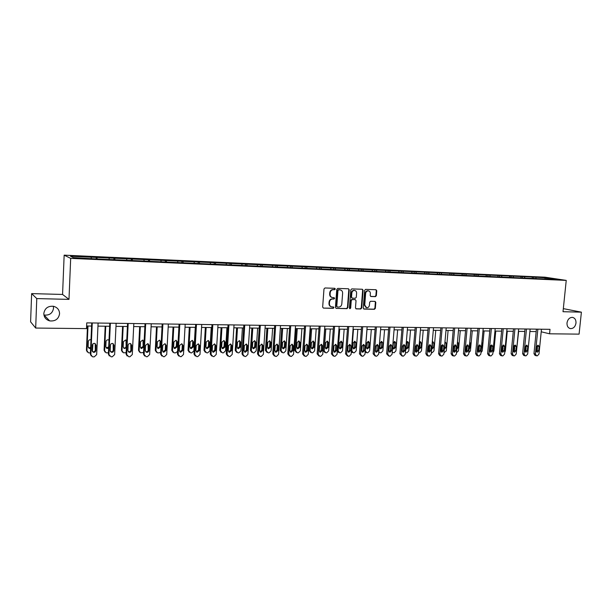 <?xml version="1.0" encoding="UTF-8"?>
<svg xmlns="http://www.w3.org/2000/svg" width="612" height="612" viewBox="0 0 612 612"><rect width="100%" height="100%" fill="white"/><g stroke="black" fill="none" stroke-linecap="round" stroke-linejoin="round"><path stroke-width="0.92" d="M567.003 322.922C566.888 326.112 568.051 328.017 570.491 328.621C573.444 328.59 575.272 326.747 575.991 323.082C576.106 319.877 574.936 317.972 572.465 317.376C569.535 317.421 567.714 319.273 567.003 322.922M43.819 313.482C43.942 317.268 45.9 319.739 49.671 320.887C55.287 321.438 58.591 319.066 59.571 313.765C59.441 309.894 57.429 307.408 53.535 306.298C48.004 305.847 44.768 308.241 43.819 313.482M43.919 314.989L44.026 315.019C49.427 315.562 52.594 313.29 53.527 308.211L53.321 306.252M335.315 289.025L334.779 288.306L324.98 287.969L323.985 288.948L322.662 307.079L323.404 308.096L333.234 308.333L333.93 307.652L333.41 306.941L331.765 306.88C330.197 306.497 329.401 305.411 329.401 303.628L329.508 302.121C329.83 300.186 330.885 299.138 332.676 299L333.93 299.031L334.619 298.35L334.091 297.639L332.5 297.57C330.901 297.195 330.098 296.101 330.09 294.296L330.197 292.788C330.526 290.838 331.582 289.805 333.364 289.667L334.619 289.705L335.315 289.025M331.941 297.432C330.419 297.004 329.654 295.925 329.661 294.173L329.769 292.674C330.09 290.731 331.146 289.69 332.936 289.553L334.19 289.598L334.879 288.918L334.603 288.298M323.511 308.104L332.806 308.203L333.494 307.522L333.257 306.933M331.184 306.719C329.7 306.283 328.965 305.204 328.973 303.498L329.08 301.999C329.401 300.064 330.457 299.016 332.24 298.878L333.494 298.908L334.183 298.228L333.93 297.631M367.934 290.746L368.401 290.861C369.702 291.159 370.352 292.054 370.352 293.553L370.199 295.497L370.918 296.499L375.408 296.644L376.357 295.688L376.755 290.738L376.028 289.736L365.609 289.369L364.653 290.325L363.268 308.065L363.979 309.06L374.406 309.312L375.347 308.356L375.822 302.397L375.118 301.395L370.62 301.265L369.671 302.221L369.434 305.189C369.12 306.903 368.187 307.752 366.634 307.737L364.737 305.067L365.647 293.4C365.953 291.71 366.871 290.861 368.401 290.861L367.934 290.746C366.412 290.754 365.494 291.595 365.188 293.286L365.647 293.4M563.009 311.707L581.4 312.166L579.082 334.129L549.561 333.8L550.012 329.332L86.751 322.884L86.499 328.621L35.68 328.055L36.774 298.579L68.988 299.383L70.678 258.379L566.238 280.395L563.009 311.707M349.245 289.805L348.496 288.78L337.755 288.405L336.768 289.377L335.43 307.385L336.156 308.402L346.912 308.662L347.884 307.691L349.245 289.805L348.35 288.772M351.785 288.895L362.365 289.262L363.107 290.272L361.723 308.027L360.759 308.991L356.192 308.876L355.473 307.874L356.031 300.66L355.22 299.643L352.229 299.559L351.257 300.523L350.684 308.058L349.934 308.723L349.429 308.027L350.814 289.858L351.785 288.895M581.4 312.166L563.323 308.632M68.988 299.383L62.569 294.448L31.633 293.607L36.774 298.579M31.633 293.607L30.6 321.843L35.68 328.055M544.428 278.965L95.09 258.876L73.379 257.637L70.518 256.26L533.817 277.106L548.253 277.963L557.28 279.332L544.596 278.766M70.678 258.379L64.153 255.15L545.032 277.19L566.238 280.395M532.669 278.445L532.088 277.228M524.905 277.879L524.43 276.876M521.37 277.94L520.797 276.716M513.499 277.374L513.032 276.364M510.079 277.221L509.345 276.196M501.939 276.853L501.473 275.836M498.214 276.731L497.732 275.668M490.212 276.326L489.753 275.308M486.418 276.157L485.966 275.132M478.316 275.79L477.873 274.765M474.468 275.622L474.025 274.589M466.26 275.255L465.816 274.214M462.358 275.079L461.915 274.038M454.028 274.704L453.591 273.663M450.065 274.528L449.636 273.48M441.612 274.145L441.191 273.097M437.603 273.969L437.175 272.914M429.027 273.579L428.607 272.524M424.95 273.403L424.537 272.34M416.252 273.013L415.839 271.95M412.121 272.822L411.708 271.759M403.293 272.432L402.887 271.361M399.101 272.241L398.695 271.17M390.135 271.835L389.745 270.764M385.881 271.651L385.491 270.565M376.785 271.238L376.403 270.152M372.471 271.047L372.088 269.961M363.237 270.634L362.862 269.54M358.854 270.435L358.479 269.341M349.483 270.014L349.115 268.913M345.03 269.815L344.663 268.714M335.514 269.387L335.162 268.278M330.993 269.188L330.641 268.071M321.338 268.752L320.986 267.635M316.741 268.546L316.396 267.429M306.933 268.11L306.597 266.985M302.267 267.895L301.938 266.771M292.307 267.452L291.978 266.319M287.571 267.237L287.25 266.105M277.45 266.786L277.137 265.646M272.638 266.572L272.325 265.424M262.357 266.105L262.051 264.958M257.468 265.891L257.17 264.736M247.018 265.424L246.735 264.262M242.054 265.195L241.771 264.04M231.443 264.721L231.16 263.558M226.394 264.499L226.119 263.328M215.623 264.086L215.34 262.839M210.474 263.78L210.214 262.602M199.543 263.451L199.26 262.104M194.295 263.053L194.05 261.867M183.195 262.816L182.911 261.362M177.847 262.318L177.61 261.125M166.563 262.074L166.288 260.605M161.124 261.569L160.902 260.36M149.642 261.316L149.389 259.84M144.118 260.804L143.912 259.587M132.437 260.544L132.207 259.06M126.822 260.031L126.63 258.807M114.941 259.763L114.727 258.264M109.227 259.243L109.058 258.004M97.14 258.968L96.941 257.461M91.333 258.44L91.18 257.193M62.569 294.448L64.153 255.15M541.215 331.796L549.561 333.8M86.613 325.989L91.593 326.051M97.958 326.127L109.663 326.272M115.974 326.357L127.418 326.494M133.684 326.571L144.876 326.716M151.088 326.793L162.035 326.93M168.193 327.007L178.903 327.137M185.015 327.213L195.496 327.344M201.562 327.42L211.821 327.542M217.834 327.619L227.871 327.749M233.838 327.818L243.668 327.94M249.589 328.017L259.205 328.139M265.08 328.208L274.497 328.323M280.327 328.399L289.545 328.514M295.328 328.583L304.355 328.698M310.1 328.766L318.944 328.881M324.643 328.95L333.303 329.057M338.956 329.126L347.44 329.233M353.055 329.302L361.363 329.409M366.932 329.478L375.072 329.577M380.603 329.646L388.582 329.746M394.074 329.814L401.885 329.906M407.34 329.975L414.997 330.075M420.413 330.143L427.91 330.235M433.288 330.304L440.64 330.388M445.98 330.457L453.186 330.549M458.487 330.618L465.548 330.702M470.819 330.771L477.743 330.855M482.967 330.916L489.761 331M494.955 331.069L501.603 331.153M506.767 331.214L513.292 331.299M518.418 331.36L524.813 331.436M529.9 331.505L536.173 331.582M536.158 278.383L535.676 277.389M548.253 277.963L548.015 278.919M96.176 258.922L96.26 257.17M113.893 259.718L113.977 257.981M131.312 260.498L131.396 258.769M148.448 261.133L148.525 259.549M165.294 261.768L165.37 260.322M181.856 262.502L181.94 261.072M198.15 263.229L198.234 261.814M214.185 263.948L214.269 262.548M229.959 264.659L230.043 263.267M245.481 265.356L245.565 263.971M260.758 266.036L260.842 264.667M275.79 266.71L275.882 265.356M290.593 267.375L290.685 266.029M305.166 268.025L305.266 266.694M319.518 268.676L319.617 267.345M333.655 269.303L333.747 267.987M347.57 269.93L347.67 268.622M361.279 270.542L361.378 269.249M374.789 271.147L374.888 269.861M388.092 271.743L388.199 270.473M401.204 272.332L401.311 271.07M414.125 272.914L414.232 271.659M426.862 273.488L426.969 272.241M439.416 274.046L439.523 272.807M451.786 274.604L451.893 273.373M463.988 275.148L464.095 273.931M476.014 275.691L476.128 274.474M487.871 276.219L487.986 275.017M499.568 276.746L499.683 275.553M511.104 277.267L511.219 276.073M522.48 277.772L522.594 276.593M533.702 278.276L533.817 277.106M336.263 308.41L346.469 308.532L347.44 307.561L348.802 289.69M338.65 289.843L337.962 290.524L336.784 306.321L337.296 307.033L338.681 307.071C340.448 306.918 341.496 305.878 341.81 303.95L342.621 293.186C342.621 291.366 341.817 290.272 340.211 289.912L338.214 289.736L337.526 290.409L337.962 290.524M337.143 306.987L336.348 306.191L337.526 290.409M338.214 289.736L339.53 289.774M355.87 308.754L360.307 308.861L361.264 307.897L362.648 290.165L362.205 289.254M355.044 299.582L351.778 299.436L350.814 300.4L350.24 307.928L350.684 308.058M349.651 308.601L350.24 307.928M356.605 293.163C356.605 291.649 355.947 290.746 354.623 290.448C353.07 290.448 352.137 291.297 351.831 293.003L351.517 297.149L352.336 298.174L355.32 298.258L356.291 297.294L356.605 293.163M354.639 290.448L354.172 290.333C352.619 290.333 351.693 291.182 351.387 292.896L351.831 293.003M352.061 298.113L351.066 297.034L351.387 292.896M370.62 296.392L374.942 296.529L375.89 295.573L376.288 290.631L375.852 289.728M366.152 307.607L364.278 304.944L365.188 293.286M363.658 308.938L373.94 309.182L374.888 308.226L375.363 302.274L374.957 301.387M87.493 325.997L86.437 350.232L87.309 352.015M90.408 352.902L88.488 352.826L86.919 350.707L87.998 326.005M92.925 343.868L92.389 351.594L92.871 351.793C94.233 351.954 95.044 351.38 95.296 350.064L95.212 343.592M88.411 347.761L90.645 347.578M90.981 339.851L90.706 339.759C89.383 339.614 88.602 340.18 88.35 341.458L88.12 346.744L89.39 348.45L90.607 348.366M98.096 323.044L96.681 354.593L94.256 356.842L93.093 356.85L92.458 356.765L90.859 354.6L92.259 322.96M91.731 322.952L90.354 354.103L90.859 354.6M95.816 350.554C95.556 351.869 94.745 352.443 93.384 352.283L92.083 350.546L92.328 345.137C92.58 343.829 93.384 343.248 94.738 343.401L96.061 345.153L95.816 350.554L95.296 350.064M91.249 355.932L90.354 354.103M105.188 326.219L104.086 350.248L105.042 352.091M108.431 352.833L106.167 352.826L104.606 350.722L105.738 326.227M110.497 344.655L110.183 351.028M106.128 347.861L108.699 346.981M109.005 340.479L108.737 340.004M109.013 340.188L108.355 339.859C107.054 339.721 106.289 340.287 106.044 341.55L105.8 346.79L107.062 348.48L108.645 348.167M122.584 326.433L121.436 350.263L122.477 352.152M126.141 352.696L123.547 352.826L122.002 350.73L123.173 326.441M123.54 347.937L123.861 348.06C125.131 348.197 125.896 347.639 126.133 346.392L126.003 340.065M126.73 340.7L125.697 339.958L123.44 341.634L123.188 346.836L124.435 348.519L126.378 347.792M116.119 323.289L114.643 354.57L112.248 356.804L111.109 356.804L108.921 354.577L110.374 323.212M109.8 323.205L108.37 354.088L108.921 354.577M113.801 350.561C113.549 351.862 112.753 352.435 111.422 352.283L110.137 350.561L110.39 345.199C110.634 343.906 111.422 343.332 112.746 343.47L114.054 345.206L113.801 350.561L113.243 350.079C112.983 351.38 112.195 351.954 110.864 351.801L110.466 351.64M113.128 343.615L113.243 350.079M109.357 355.97L108.37 354.088M133.829 323.541L132.299 354.547L129.943 356.758L128.818 356.765L126.669 354.555L128.183 323.457M127.564 323.45L126.08 354.073L126.669 354.555M131.481 350.577C131.236 351.854 130.455 352.428 129.155 352.29L127.877 350.569L128.137 345.252C128.382 343.982 129.155 343.409 130.448 343.539L131.741 345.267L131.481 350.577L130.876 350.102C130.624 351.38 129.851 351.946 128.551 351.808L128.229 351.693M130.746 343.638L130.876 350.102M127.151 356L126.08 354.073M139.689 326.647L138.503 350.278L139.62 352.198M143.56 352.474L140.638 352.818L139.108 350.745L140.324 326.655M140.653 348.014L143.131 346.438L142.986 340.127M143.759 346.889L144.019 341.741L142.757 340.058L140.546 341.718L140.286 346.882L141.517 348.549L143.759 346.889L143.131 346.438M151.24 323.779L149.649 354.532L147.331 356.72L146.222 356.72L144.118 354.532L145.694 323.702M145.029 323.694L143.483 354.05L144.118 354.532M148.861 350.584C148.617 351.846 147.852 352.42 146.582 352.29L145.319 350.584L145.587 345.313L147.852 343.607L149.129 345.321L148.861 350.584L148.211 350.118C147.966 351.372 147.209 351.938 145.931 351.808L145.694 351.732M148.073 343.676L148.211 350.118M144.631 356.016L143.483 354.05M156.511 326.862L155.28 350.293L156.465 352.244M160.696 352.122L159.028 352.879L157.445 352.818L155.938 350.752L157.185 326.869M157.491 348.075L159.847 346.484L160.115 341.389L159.694 340.195M160.512 346.928L160.78 341.825L159.533 340.15L157.368 341.802L157.1 346.92L158.317 348.58L160.512 346.928L159.847 346.484M168.354 324.016L166.716 354.509L164.429 356.681L163.343 356.681L161.277 354.516L162.899 323.939M162.195 323.932L160.596 354.034L161.277 354.516M165.951 350.6L163.71 352.29L162.463 350.6L162.746 345.367L164.957 343.676L166.227 345.382L165.951 350.6L165.255 350.133L162.853 351.762M165.11 343.722L165.531 344.923L165.255 350.133M161.813 356.023L160.596 354.034M173.058 327.06L171.788 350.309L173.035 352.275M177.564 351.479L175.514 352.872L173.976 352.818L172.485 350.76L173.77 327.076M174.037 348.129L176.294 346.53L176.57 341.473L176.134 340.272M176.998 346.973L177.273 341.909L176.042 340.249L173.915 341.886L173.632 346.966L174.848 348.611L176.998 346.973L176.294 346.53M185.184 324.253L183.493 354.486L181.236 356.643L180.165 356.643L178.146 354.493L179.821 324.176M179.071 324.169L177.426 354.019L178.146 354.493M182.751 350.607L180.555 352.29L179.324 350.607L179.614 345.42L181.787 343.745L183.034 345.436L182.751 350.607L182.016 350.148L179.729 351.793M181.871 343.768L182.3 344.984L182.016 350.148M178.704 356.031L177.426 354.019M189.33 327.267L188.029 350.324L189.33 352.305M195.266 327.344L193.92 350.775L191.74 352.864L190.707 352.864L188.764 350.775L190.087 327.275M190.317 348.182L192.474 346.568L192.757 341.557L192.313 340.349M193.208 347.012L193.499 341.986L192.283 340.341L190.194 341.97L189.904 347.004L191.105 348.641L193.208 347.012L192.474 346.568M201.731 324.482L199.994 354.463L197.768 356.605L196.72 356.605L194.738 354.47L196.46 324.414M195.664 324.398L193.973 354.004L194.738 354.47M199.275 350.622L197.125 352.29L195.901 350.622L196.2 345.482L198.326 343.806L199.566 345.489L199.275 350.622L198.502 350.163L196.314 351.816M198.357 343.814L198.793 345.046L198.502 350.163M195.305 356.023L193.973 354.004M205.349 327.466L204.01 350.332L205.357 352.321M211.232 327.542L209.855 350.783L207.705 352.856L206.688 352.856L204.775 350.783L206.145 327.474M207.093 348.672L209.166 347.05L209.457 342.07L208.256 340.433L206.206 342.054L205.915 347.042L207.093 348.672L206.336 348.228L208.386 346.614L208.684 341.641L208.241 340.425M218.01 324.712L216.227 354.447L214.032 356.567L212.999 356.567L211.048 354.447L212.823 324.635M211.989 324.628L210.253 353.981L211.048 354.447M215.523 350.63L213.412 352.29L212.211 350.63L212.517 345.535L214.605 343.875L215.829 345.543L215.523 350.63L214.713 350.179L212.624 351.831M214.575 343.868L215.019 345.099L214.713 350.179M211.63 356.016L210.253 353.981M221.108 327.665L219.739 350.347L221.131 352.344M226.945 327.734L225.537 350.798L223.418 352.849L222.416 352.849L220.542 350.791L221.942 327.672M222.087 348.274L224.053 346.66L224.359 341.726L223.908 340.509M224.864 347.088L225.17 342.146L223.977 340.524L221.965 342.131L221.666 347.08L222.837 348.695L224.864 347.088L224.053 346.66M234.021 324.934L232.193 354.425L230.028 356.528L229.01 356.528L227.098 354.432L228.919 324.865M228.047 324.85L226.264 353.966L227.098 354.432M231.512 350.645L229.439 352.29L228.253 350.645L228.559 345.589L230.617 343.936L231.826 345.596L231.512 350.645L230.663 350.194L228.666 351.846M230.533 343.921L230.976 345.16L230.663 350.194M227.687 356L226.264 353.966M236.622 327.856L235.215 350.362L236.645 352.351M242.413 327.925L240.967 350.806L238.879 352.841L237.892 352.849L236.048 350.798L237.487 327.864M237.586 348.312L239.476 346.698L239.782 341.81L239.338 340.593M240.317 347.126L240.631 342.223L239.453 340.609L237.479 342.207L237.165 347.119L238.32 348.725L240.317 347.126L239.476 346.698M249.773 325.156L247.898 354.402L245.764 356.49L244.762 356.498L242.888 354.409L244.746 325.079M243.844 325.071L242.023 353.95L242.888 354.409M247.24 350.653L245.205 352.29L244.035 350.653L244.349 345.635L246.368 344.005L247.554 345.65L247.24 350.653L246.353 350.209L244.448 351.854M246.238 343.982L246.674 345.214L246.353 350.209M243.492 355.993L242.023 353.95M251.884 328.047L250.453 350.378L251.945 352.397M257.637 328.116L256.16 350.814L254.095 352.841L253.131 352.841L251.318 350.814L252.787 328.055M252.84 348.343L254.653 346.744L254.967 341.886L254.523 340.677M255.525 347.165L255.847 342.299L254.684 340.7L252.741 342.284L252.427 347.157L253.567 348.756L255.525 347.165L254.653 346.744M265.264 325.37L263.351 354.386L261.248 356.452L260.268 356.459L258.425 354.394L260.329 325.301M259.389 325.286L257.522 353.935L258.425 354.394M262.716 350.668L260.72 352.29L259.557 350.661L259.886 345.688L261.86 344.066L263.038 345.696L262.716 350.668L261.798 350.217L259.97 351.862M261.691 344.043L262.127 345.267L261.798 350.217M259.067 356.008L257.522 353.935M266.916 328.231L265.447 350.385L267.008 352.435M272.623 328.3L271.116 350.821L269.073 352.833L268.125 352.833L266.35 350.821L267.842 328.246M267.857 348.381L269.594 346.782L269.915 341.963L269.479 340.762M270.496 347.203L270.825 342.376L269.678 340.785L267.765 342.36L267.444 347.195L268.576 348.779L270.496 347.203L269.594 346.782M280.518 325.584L278.567 354.363L276.486 356.421L275.522 356.421L273.717 354.371L275.652 325.515M274.689 325.5L272.776 353.92L273.717 354.371M277.94 350.676L275.981 352.29L274.842 350.676L275.171 345.742L277.114 344.128L278.276 345.749L277.94 350.676L276.999 350.232L275.247 351.869M276.899 344.097L277.328 345.321L276.999 350.232M274.39 356.016L272.776 353.92M281.711 328.415L280.212 350.401L281.834 352.466M287.372 328.483L285.835 350.829L283.823 352.826L282.889 352.826L281.145 350.829L282.668 328.43M282.637 348.412L284.305 346.82L284.626 342.039L284.205 340.846M285.238 347.241L285.567 342.452L284.442 340.869L282.56 342.437L282.239 347.233L283.348 348.809L285.238 347.241L284.305 346.82M295.527 325.791L293.538 354.348L291.488 356.383L290.532 356.391L288.765 354.356L290.738 325.722M289.736 325.706L287.793 353.904L288.765 354.356M292.934 350.684L291.006 352.283L289.874 350.684L290.218 345.788L292.131 344.189L293.27 345.795L292.934 350.684L291.955 350.248L290.279 351.869M291.87 344.158L292.291 345.375L291.955 350.248M289.468 356.023L287.793 353.904M296.277 328.598L294.755 350.408L296.43 352.497M301.9 328.667L300.339 350.844L298.35 352.818L297.424 352.818L295.711 350.837L297.271 328.606M297.195 348.435L298.786 346.859L299.123 342.116L298.702 340.93M299.758 347.279L300.094 342.521L298.977 340.953L297.134 342.513L296.797 347.272L297.899 348.832L299.758 347.279L298.786 346.859M310.299 325.997L308.272 354.333L306.252 356.352L305.312 356.352L303.575 354.333L305.587 325.928M304.554 325.913L302.573 353.889L303.575 354.333M307.691 350.699L305.793 352.283L304.677 350.691L305.028 345.834L306.903 344.25L308.035 345.849L307.691 350.699L306.681 350.263L305.067 351.877M306.612 344.219L307.025 345.42L306.681 350.263M304.302 356.023L302.573 353.889M310.621 328.774L309.068 350.424L310.804 352.52M316.205 328.843L314.614 350.852L312.656 352.81L311.745 352.81L310.062 350.844L311.646 328.789M311.523 348.465L313.053 346.897L313.39 342.192L312.984 341.014M314.048 347.318L314.392 342.598L313.29 341.037L311.477 342.582L311.133 347.31L312.219 348.855L314.048 347.318L313.053 346.897M324.842 326.196L322.776 354.31L320.787 356.314L319.862 356.322L318.156 354.317L320.206 326.135M319.143 326.12L317.123 353.874L318.156 354.317M322.21 350.707L320.351 352.283L319.25 350.707L319.602 345.887L321.453 344.304L322.562 345.895L322.21 350.707L321.178 350.278L319.632 351.877M321.124 344.288L321.53 345.474L321.178 350.278M318.906 356.023L317.123 353.874M324.75 328.95L323.174 350.439L324.949 352.535M330.289 329.019L328.675 350.86L326.739 352.803L325.844 352.81L324.192 350.86L325.798 328.965M325.63 348.488L327.106 346.935L327.451 342.269L327.053 341.098M328.131 347.348L328.476 342.666L327.389 341.121L325.599 342.651L325.255 347.341L326.326 348.886L328.131 347.348L327.106 346.935M339.163 326.395L337.067 354.294L335.093 356.283L334.183 356.283L332.507 354.302L334.596 326.334M333.502 326.318L331.452 353.858L332.507 354.302M336.516 350.714L334.688 352.283L333.601 350.714L333.953 345.933L335.774 344.365L336.875 345.941L336.516 350.714L335.445 350.286L333.968 351.869M335.414 344.349L335.804 345.528L335.445 350.286M333.28 356.016L331.452 353.858M344.166 329.195L342.521 350.867L340.616 352.803L339.729 352.803L338.107 350.867L339.744 329.134M339.53 348.511L340.945 346.973L340.915 341.182M338.887 352.558L337.273 351.51M341.993 347.387L342.345 342.735L341.274 341.198L339.515 342.72L339.17 347.379L340.226 348.909L341.993 347.387L340.945 346.973M353.262 326.594L351.127 354.279L349.184 356.253L348.289 356.253L346.644 354.279L348.763 326.533M347.647 326.517L345.558 353.851L346.644 354.279M350.6 350.73L348.794 352.283L347.723 350.722L348.09 345.979L349.88 344.426L350.959 345.987L350.6 350.73L349.506 350.301L348.083 351.869M349.49 344.411L349.506 350.301M347.432 356.008L345.558 353.851M357.836 329.363L356.169 350.875L354.279 352.795L353.415 352.795L351.816 350.875L353.476 329.31M353.223 348.534L354.577 347.012L354.562 341.274M352.611 352.573L351.311 351.977M355.656 347.417L356.016 342.804L354.96 341.282L353.223 342.797L352.872 347.409L353.912 348.932L355.656 347.417L354.577 347.012M367.146 326.785L364.982 354.256L363.069 356.222L362.182 356.222L360.567 354.264L362.717 326.724M361.57 326.709L359.451 353.835L360.567 354.264M364.469 350.737L362.694 352.283L361.638 350.737L362.006 346.025L363.765 344.48L364.836 346.032L364.469 350.737L363.344 350.316L361.983 351.869M363.352 344.472L363.344 350.316M361.371 355.993L359.451 353.835M371.308 329.531L369.61 350.883L367.751 352.787L366.894 352.787L365.326 350.883L367.009 329.478M366.71 348.557L368.011 347.05L368.019 341.358M366.129 352.581L365.142 352.221M369.113 347.455L369.48 342.873L368.432 341.358L366.733 342.858L366.366 347.448L367.399 348.955L369.113 347.455L368.011 347.05M380.817 326.976L378.629 354.241L376.732 356.184L375.867 356.192L374.276 354.249L376.457 326.915M375.286 326.9L373.136 353.82L374.276 354.249M378.124 350.745L376.38 352.283L375.34 350.745L375.714 346.071L377.451 344.533L378.499 346.078L378.124 350.745L376.984 350.324L375.676 351.862M377.007 344.533L376.984 350.324M375.095 355.977L373.136 353.82M384.573 329.692L382.86 350.89L381.016 352.78L379.891 352.757L378.813 351.9M379.998 348.572L381.253 347.088L381.268 341.442M382.378 347.486L382.745 342.942L381.712 341.435L380.037 342.927L379.67 347.478L380.687 348.978L382.378 347.486L381.253 347.088M394.289 327.168L392.07 354.226L390.196 356.153L389.339 356.161L387.779 354.233L389.997 327.106M388.796 327.091L386.616 353.805L387.779 354.233M391.581 350.752L389.867 352.275L388.842 350.752L389.217 346.117L390.923 344.587L391.963 346.124L391.581 350.752L390.41 350.339L389.156 351.854M390.456 344.602L390.41 350.339M388.605 355.962L386.616 353.805M397.647 329.86L395.91 350.898L394.097 352.78L392.223 352.336M393.095 348.595L394.296 347.119L394.335 341.527M395.444 347.517L395.819 343.011L394.801 341.511L393.149 342.995L392.782 347.509L393.776 349.001L395.444 347.517L394.296 347.119M407.561 327.351L405.312 354.21L403.461 356.123L402.619 356.123L401.089 354.21L403.331 327.29M402.107 327.275L399.896 353.79L401.089 354.21M404.838 350.768L403.147 352.275L402.138 350.76L402.52 346.155L404.195 344.648L405.221 346.17L404.838 350.768L403.645 350.355L402.444 351.846M403.706 344.663L403.645 350.355M401.923 355.947L399.896 353.79M403.958 345.13L403.515 350.89M410.537 330.021L408.778 350.906L406.98 352.772L405.504 352.611M406.001 348.611L407.148 347.157L407.209 341.611M405.802 348.282L406.682 349.024L408.326 347.555L408.701 343.072L407.699 341.588L406.307 342.322M420.635 327.535L418.356 354.195L416.535 356.092L415.701 356.1L414.194 354.195L416.466 327.474M415.219 327.458L412.985 353.782L414.194 354.195M417.897 350.775L416.237 352.275L415.234 350.775L415.624 346.201L417.277 344.701L418.287 346.208L417.897 350.775L416.68 350.362L415.533 351.839M416.764 344.724L416.68 350.362M415.035 355.932L414.225 355.649L412.985 353.782M416.718 344.74L416.313 351.303M423.236 330.174L421.461 350.913L419.687 352.764L418.486 352.711M418.838 348.588L419.824 347.195L419.901 341.695M418.822 348.741L419.404 349.047L421.018 347.585L421.4 343.133L420.413 341.664L419.404 341.963M433.518 327.711L431.208 354.18L429.41 356.062L428.591 356.069L427.107 354.18L429.41 327.657M428.132 327.634L425.876 353.767L427.107 354.18M430.772 350.783L429.127 352.275L428.148 350.783L428.538 346.247L430.167 344.747L431.162 346.254L430.772 350.783L429.532 350.378L428.423 351.831M429.632 344.786L429.532 350.378M427.956 355.916L427.099 355.626L425.876 353.767M429.249 344.977L428.943 351.548M435.759 330.335L433.962 350.921L432.21 352.757L431.338 352.757M431.712 348.396L432.317 347.226L432.416 341.771M431.942 349.07L433.533 347.616L433.916 343.202L432.944 341.733L432.286 341.825M446.209 327.887L443.876 354.164L442.101 356.031L441.29 356.039L439.837 354.164L442.162 327.833M440.869 327.81L438.582 353.751L439.837 354.164M443.455 350.791L441.833 352.275L440.862 350.791L441.26 346.285L442.866 344.801L443.853 346.293L443.455 350.791L442.193 350.385L441.13 351.823M442.308 344.847L442.193 350.385M440.686 355.893L439.791 355.595L438.582 353.751M441.573 345.42L441.39 351.709M448.099 330.488L446.286 350.928L444.006 352.757M444.434 347.937L444.939 342.207M444.327 349.092L445.865 347.647L446.255 343.263L444.978 341.802M458.717 328.063L456.368 354.141L454.609 356.008L453.813 356.008L452.383 354.149L454.731 328.009M453.416 327.986L451.105 353.744L452.383 354.149M455.955 350.798L454.356 352.275L453.4 350.798L453.806 346.323L455.389 344.854L456.353 346.331L455.955 350.798L454.67 350.401L453.653 351.816M454.808 344.916L454.67 350.401M453.232 355.878L452.299 355.572L451.105 353.744M454.563 350.867L455.045 345.474M460.27 330.633L458.434 350.936L456.491 352.749M456.82 349.115L458.028 347.677L458.426 343.324L457.47 341.878M471.049 328.231L468.677 354.126L466.941 355.977L466.153 355.977L464.745 354.134L467.117 328.177M465.786 328.162L463.452 353.728L464.745 354.134M468.272 350.806L466.704 352.267L465.763 350.806L466.168 346.369L467.729 344.908L468.677 346.377L468.272 350.806L466.971 350.408L466 351.801M466.596 351.357L467.14 344.984L466.971 350.408M465.602 355.855L464.623 355.549L463.452 353.728M472.265 330.786L470.414 350.944L468.8 352.742M469.144 349.039L470.024 347.708L470.421 343.386L469.787 342.047M483.205 328.399L480.81 354.111L479.089 355.947L478.316 355.947L476.939 354.118L479.326 328.346M477.972 328.33L475.623 353.713L476.939 354.118M480.42 350.814L478.875 352.267L477.941 350.814L478.354 346.407L479.892 344.954L480.833 346.415L480.42 350.814L479.097 350.424L478.163 351.793M479.273 345.038L479.097 350.424M477.788 355.84L476.779 355.526L475.623 353.713M478.5 351.586L478.997 345.206M484.1 330.931L482.233 350.951L480.94 352.68M481.3 348.848L482.256 343.447L481.904 342.322M495.192 328.567L492.767 354.103L491.076 355.924L490.311 355.924L488.957 354.103L491.367 328.514M489.99 328.499L487.619 353.705L488.957 354.103M492.392 350.829L490.87 352.267L489.952 350.821L490.365 346.446L491.88 345.007L492.805 346.453L492.392 350.829L491.053 350.431L490.158 351.785M491.245 345.099L491.053 350.431M489.807 355.817L488.758 355.503L487.619 353.705M490.243 351.739L490.671 345.604M495.766 331.077L493.884 350.959L492.92 352.543M493.303 348.45L493.838 342.812M491.367 345.329L491.237 348.488M507.004 328.736L504.563 354.088L502.888 355.893L502.138 355.893L500.8 354.088L503.232 328.682M501.848 328.659L499.453 353.69L500.8 354.088M504.204 350.837L502.697 352.267L501.794 350.829L502.207 346.484L503.707 345.053L504.617 346.491L504.204 350.837L502.842 350.447L501.993 351.77M503.056 345.16L502.842 350.447M501.649 355.794L500.57 355.473L499.453 353.69M507.279 331.222L505.374 350.967L504.732 352.305M502.919 345.237L502.995 348.878M518.655 328.896L516.191 354.073L514.539 355.863L513.797 355.87L512.481 354.073L514.937 328.843M513.529 328.828L511.119 353.682L512.481 354.073M515.847 350.844L514.363 352.267L513.468 350.837L513.889 346.522L515.365 345.099L516.268 346.53L515.847 350.844L514.47 350.454L513.652 351.755M514.7 345.222L514.47 350.454M513.33 355.779L512.221 355.45L511.119 353.682M518.632 331.36L516.406 351.9M514.241 348.718L514.677 348.35M514.279 345.573L514.057 347.815L514.6 349.092M530.145 329.057L527.666 354.057L526.029 355.84L525.295 355.84L524.002 354.057L526.481 329.004M525.05 328.988L522.617 353.667L524.002 354.057M527.322 350.852L525.861 352.26L524.981 350.844L525.41 346.56L526.863 345.145L527.751 346.568L527.322 350.852L525.938 350.462L525.15 351.739M526.182 345.29L525.938 350.462M524.851 355.756L523.711 355.427L522.617 353.667M525.456 348.725L526.366 345.948M525.425 346.43L525.287 347.846L525.96 349.177M541.475 329.218L538.981 354.042L537.359 355.817L536.64 355.817L535.37 354.05L537.864 329.164M536.418 329.141L533.97 353.66L535.37 354.05M538.652 350.86L537.206 352.26L536.341 350.86L536.762 346.599L538.2 345.199L539.08 346.606L538.652 350.86L537.244 350.477L536.495 351.732M537.504 345.352L537.244 350.477M536.204 355.733L535.041 355.404L533.97 353.66M332.936 289.553L333.364 289.667M329.769 292.674L330.197 292.788M329.661 294.173L330.09 294.296M333.494 298.908L333.93 299.031M332.24 298.878L332.676 299M329.08 301.999L329.508 302.121M328.973 303.498L329.401 303.628M332.806 308.203L333.234 308.333M334.19 289.598L334.619 289.705M347.44 307.561L347.884 307.691M346.469 308.532L346.912 308.662M336.348 306.191L336.784 306.321M362.648 290.165L363.107 290.272M361.264 307.897L361.723 308.027M360.307 308.861L360.759 308.991M355.901 308.769L356.283 308.884M354.769 299.528L355.22 299.643M351.778 299.436L352.229 299.559M350.814 300.4L351.257 300.523M351.066 297.034L351.517 297.149M374.942 296.529L375.408 296.644M364.278 304.944L364.737 305.067M375.363 302.274L375.822 302.397M374.888 308.226L375.347 308.356M373.94 309.182L374.406 309.312M376.288 290.631L376.755 290.738M375.89 295.573L376.357 295.688M86.919 350.707L86.437 350.232M96.061 345.153L95.541 344.678M104.606 350.722L104.086 350.248M122.002 350.73L121.436 350.263M114.054 345.206L113.495 344.747M131.741 345.267L131.136 344.808M139.108 350.745L138.503 350.278M143.392 341.297L144.019 341.741M149.129 345.321L148.479 344.87M155.938 350.752L155.28 350.293M160.115 341.389L160.78 341.825M166.227 345.382L165.531 344.923M172.485 350.76L171.788 350.309M176.57 341.473L177.273 341.909M183.034 345.436L182.3 344.984M188.764 350.775L188.029 350.324M192.757 341.557L193.499 341.986M199.566 345.489L198.793 345.046M204.775 350.783L204.01 350.332M208.386 346.614L209.166 347.05M208.684 341.641L209.457 342.07M215.829 345.543L215.019 345.099M220.542 350.791L219.739 350.347M224.359 341.726L225.17 342.146M231.826 345.596L230.976 345.16M236.048 350.798L235.215 350.362M239.782 341.81L240.631 342.223M247.554 345.65L246.674 345.214M251.318 350.814L250.453 350.378M254.967 341.886L255.847 342.299M263.038 345.696L262.127 345.267M266.35 350.821L265.447 350.385M269.915 341.963L270.825 342.376M278.276 345.749L277.328 345.321M281.145 350.829L280.212 350.401M284.626 342.039L285.567 342.452M293.27 345.795L292.291 345.375M295.711 350.837L294.755 350.408M299.123 342.116L300.094 342.521M308.035 345.849L307.025 345.42M310.062 350.844L309.068 350.424M313.39 342.192L314.392 342.598M322.562 345.895L321.53 345.474M324.192 350.86L323.174 350.439M327.451 342.269L328.476 342.666M336.875 345.941L335.804 345.528M338.107 350.867L337.342 350.561M341.297 342.338L342.345 342.735M350.959 345.987L349.865 345.573M351.816 350.875L351.403 350.714M354.937 342.414L356.016 342.804M364.836 346.032L363.712 345.619M368.37 342.483L369.48 342.873M378.499 346.078L377.352 345.673M381.613 342.552L382.745 342.942M391.963 346.124L390.793 345.719M394.663 342.621L395.819 343.011M405.221 346.17L404.027 345.765M407.148 347.157L408.326 347.555M407.523 342.689L408.701 343.072M418.287 346.208L417.07 345.811M416.634 350.653L416.229 350.515M419.824 347.195L421.018 347.585M420.207 342.758L421.4 343.133M431.162 346.254L429.922 345.857M429.456 350.752L428.767 350.523M432.317 347.226L433.533 347.616M432.699 342.819L433.916 343.202M443.853 346.293L442.591 345.902M442.086 350.844L441.122 350.538M444.633 347.256L445.865 347.647M445.023 342.888L446.255 343.263M456.353 346.331L455.068 345.941M454.54 350.928L453.423 350.577M456.98 347.356L458.028 347.677M457.371 343.011L458.426 343.324M468.677 346.377L467.377 345.987M466.589 350.944L465.77 350.691M469.282 347.486L470.024 347.708M469.679 343.171L470.421 343.386M480.833 346.415L479.51 346.032M478.462 350.951L477.941 350.798M481.414 347.608L481.851 347.738M481.812 343.317L482.256 343.447M492.805 346.453L491.467 346.071M504.617 346.491L503.263 346.117M516.268 346.53L514.891 346.155M527.751 346.568L526.358 346.193M539.08 346.606L537.665 346.231M569.917 328.491L570.491 328.621M44.026 315.019L49.671 320.887M339.775 289.797L340.211 289.912M354.853 299.528L355.304 299.651M354.172 290.333L354.623 290.448M88.901 347.983L89.39 348.45M93.384 352.283L92.871 351.793M106.526 348.021L107.062 348.48M123.861 348.06L124.435 348.519M111.422 352.283L110.864 351.801M129.155 352.29L128.551 351.808M140.905 348.09L141.517 348.549M146.582 352.29L145.931 351.808M157.659 348.129L158.317 348.58M163.71 352.29L163.022 351.816M174.152 348.159L174.848 348.611M180.555 352.29L179.829 351.823M190.37 348.197L191.105 348.641M197.125 352.29L196.353 351.823M213.412 352.29L212.639 351.846M222.125 348.312L222.837 348.695M229.439 352.29L228.712 351.892M237.663 348.381L238.32 348.725M245.205 352.29L244.532 351.938M252.947 348.45L253.567 348.756M260.72 352.29L260.092 351.977M267.995 348.503L268.576 348.779M275.981 352.29L275.392 352.007M282.805 348.557L283.348 348.809M291.006 352.283L290.455 352.038M297.386 348.611L297.899 348.832M305.793 352.283L305.281 352.061M311.745 348.656L312.219 348.855M320.351 352.283L319.869 352.084M325.882 348.702L326.326 348.886M334.688 352.283L334.236 352.099M339.805 348.741L340.226 348.909M348.794 352.283L348.373 352.114M353.522 348.779L353.912 348.932M362.694 352.283L362.296 352.13M379.448 352.596L378.782 352.344"/></g></svg>
